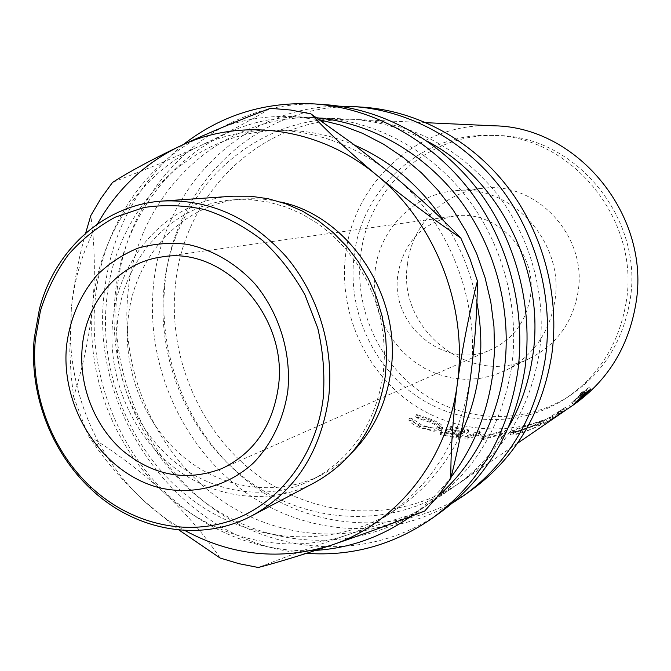 <?xml version="1.0" encoding="UTF-8"?>
<svg xmlns="http://www.w3.org/2000/svg" width="671" height="671" viewBox="0 0 671 671"><rect width="100%" height="100%" fill="white"/><g stroke="black" fill="none" stroke-linecap="round" stroke-linejoin="round"><path stroke-width="0.5" stroke-dasharray="3.35 2.52" d="M397.953 274.33C403.791 242.072 422.361 222.68 453.663 216.154C495.819 208.631 538.008 252.363 530.325 296.934C526.03 321.594 513.13 339.065 491.617 349.348C445.838 371.524 389.474 325.234 397.953 274.33M567.096 409.251L543.938 423.703L542.755 421.497L565.972 407.045L542.755 421.497M563.565 411.684L543.938 423.703M560.042 414.099L558.314 412.229L565.972 407.045M532.43 426.228C522.13 429.331 515.001 431.83 511.034 433.726L510.405 434.716C511.696 435.387 515.856 434.665 522.877 432.535C533.101 428.719 540.021 425.557 543.627 423.04L544.198 422.394L532.43 426.228L531.6 423.946C521.451 427.008 514.405 429.482 510.463 431.369L509.817 432.35C511.084 433.013 515.152 432.3 522.03 430.203C532.095 426.446 538.93 423.317 542.529 420.826L543.116 420.18L531.6 423.946M483.523 439.438L482.86 439.455L478.129 435.026L467.905 439.17L464.961 438.935L479.136 433.273L484.965 438.348L506.462 432.283L501.43 437.66L498.494 438.104L502.168 434.154L483.523 439.438L483.305 437.022L501.765 431.78L498.033 435.697L498.494 438.104M449.511 429.255L464.458 432.401L461.38 434.212L446.358 431.042L445.292 431.638L460.348 434.816L456.439 437.123L441.275 433.911L440.193 434.514L458.293 438.171L468.324 432.225L450.551 428.668L449.511 429.255L449.947 426.982L464.659 430.069L461.589 431.864L446.794 428.752L445.737 429.348L460.558 432.468L456.649 434.749L441.719 431.596L440.637 432.199L458.452 435.789L468.492 429.885L450.987 426.404L449.947 426.982M415.693 416.557L417.287 418.083L429.666 422.185C435.529 424.634 438.775 426.739 439.404 428.509L438.633 429.583C434.909 431 428.828 430.103 420.407 426.907L411.684 420.935L408.765 420.054C410.384 422.629 413.89 425.112 419.266 427.494L433.785 431.252L441.484 430.405L442.432 429.079C441.686 427.016 437.735 424.508 430.581 421.539L415.693 416.557L416.632 414.493L418.192 415.995L430.413 420.029C436.158 422.428 439.337 424.5 439.958 426.244L439.17 427.326C435.462 428.727 429.457 427.863 421.162 424.718L412.598 418.83L409.713 417.966C411.289 420.507 414.728 422.948 420.021 425.297L434.347 428.987L441.988 428.132L442.944 426.798C442.214 424.76 438.348 422.294 431.327 419.392L416.632 414.493M175.324 285.972C167.893 358.935 201.401 435.026 260.356 477.257C319.262 519.329 400.478 523.204 461.354 481.761C504.106 451.558 530.09 408.505 539.308 352.611C547.1 297.01 531.004 237.224 496.28 192.938C458.511 147.654 412.472 123.196 358.163 119.572C263.77 114.12 183.275 192.778 175.324 285.972M573.697 404.739C525.309 437.744 460.189 436.276 412.816 404.194C365.41 372.011 338.704 312.527 345.523 255.383C352.971 182.311 419.199 121.392 494.233 125.821M626.093 302.621C618.914 344.064 598.733 376.028 565.552 398.524C520.092 428.14 459.786 425.942 415.995 395.697C372.187 365.36 347.637 309.968 354.02 256.817C361.032 189.247 421.463 132.791 490.585 135.391C570.367 134.645 640.914 219.484 626.093 302.621M629.943 300.776C622.831 341.724 602.86 373.328 570.023 395.596C525.041 424.902 465.347 422.78 421.992 392.904C378.62 362.927 354.33 308.148 360.679 255.584C367.649 188.761 427.528 132.95 495.928 135.525C574.888 134.796 644.613 218.612 629.943 300.776M407.591 263.46C412.044 224.307 444.647 191.218 483.732 188.199C536.817 181.531 587.796 236.578 578.033 292.061C572.799 321.862 557.425 343.594 531.893 357.257C472.51 389.708 396.284 330.174 407.591 263.46M375.148 270.438C379.727 228.979 413.932 193.927 455.131 190.749C511.076 183.678 565.066 242.223 554.833 301.12C549.356 332.749 533.16 355.764 506.244 370.166L493.042 375.5L479.195 378.578L465.053 379.35L450.962 377.823L437.257 374.057L424.265 368.153L412.279 360.285L401.577 350.631L392.392 339.442L384.944 326.97L379.392 313.525L375.861 299.4L374.435 284.923L375.148 270.438M452.598 502.94C386.337 542.68 301.598 534.879 240.78 488.966C179.954 442.818 145.833 362.835 153.449 286.072C161.669 189.415 241.745 106.27 339.568 106.186M472.149 489.604C407.574 535.617 320.21 532.615 256.792 488.144C193.298 443.489 157.056 362.155 164.923 284.059C173.269 183.753 261.069 99.123 363.204 107.209M306.53 553.323C185.531 545.842 89.612 418.218 104.005 294.72C110.665 232.871 137.136 182.797 183.409 144.5M440.914 512.023C372.732 560.579 280.73 556.72 214.015 509.205C147.226 461.497 109.004 375.24 116.93 292.455C125.276 186.169 217.01 96.138 324.839 104.626M383.258 374.041C375.668 422.562 352.468 457.538 313.676 478.985C269.297 501.975 214.158 494.158 174.41 461.656C134.686 428.995 112.46 374.275 117.475 322.239C122.919 258.092 172.455 203.649 234.12 199.765L251.273 199.706L268.475 202.072L285.46 206.853L301.916 213.99L317.559 223.393L332.111 234.917L345.305 248.371L356.888 263.544L366.651 280.159L374.418 297.924L380.046 316.544L383.418 335.659L384.5 354.942L383.258 374.041M232.98 196.184C169.36 199.866 118.205 255.945 112.644 322.021C107.511 375.534 130.434 431.788 171.331 465.297C212.262 498.654 269.021 506.53 314.59 482.625M352.007 452.548C342.998 461.522 333.017 468.87 322.055 474.607C278.155 497.354 223.602 489.713 184.273 457.647C144.986 425.439 123.011 371.407 128.018 320.017C133.454 256.666 182.546 202.902 243.548 199.061C255.886 198.163 268.249 199.144 280.637 202.021M97.404 224.047C82.919 250.174 74.221 278.499 71.302 309.029L69.784 351.319L71.067 374.644L73.625 396.787C83.129 366.483 89.486 335.911 92.707 305.07C85.913 373.42 112.929 445.519 163.003 491.608C212.581 538.117 284.387 556.595 347.352 534.913C361.048 530.258 374.074 523.9 386.421 515.84C432.728 484.487 460.742 438.381 470.472 377.521C481.224 303.007 449.444 221.095 392.292 174.703C356.989 146.27 318.398 131.407 276.519 130.099C249.176 129.587 223.426 134.963 199.27 146.228C139.342 173.999 98.889 236.72 92.707 305.07C95.416 274.103 94.787 244.278 90.803 215.584M354.741 145.221C332.925 135.911 310.656 130.971 287.943 130.384C193.013 126.97 113.961 207.557 106.404 302.546C99.308 377.387 133.051 455.584 192.359 499.954C251.65 544.131 333.562 550.145 395.982 509.574C423.627 491.34 445.192 466.387 460.675 434.699M451.122 477.073C439.346 492.405 425.867 505.523 410.694 516.435M315.655 550.379C254.376 553.852 193.265 525.796 151.629 477.987C110.229 429.859 89.235 363.791 95.089 300.39C101.422 231.067 141.271 167.037 201.166 136.465M437.559 496.599L420.851 509.532C355.697 553.86 269.021 548.903 206.223 503.2C143.384 457.303 107.528 375.349 115.043 296.8C123.003 196.528 208.077 111.537 309.105 117.316L316.628 117.819M127.842 294.502C120.335 371.868 155.697 452.573 217.723 497.689C279.698 542.613 365.225 547.335 429.482 503.611C474.615 471.73 502.025 426.01 511.705 366.45C519.857 307.192 502.654 243.33 465.766 196.041C428.652 148.928 373.864 120.394 319.555 117.794C219.929 112.082 135.802 195.731 127.842 294.502M508.744 426.781C494.502 451.474 476.175 471.537 453.755 486.97C392.074 528.958 309.809 524.89 250.166 482.139C190.48 439.22 156.528 362.03 163.976 288.01C171.935 193.483 253.311 113.634 348.962 119.144C376.146 120.444 402.298 127.834 427.419 141.321M225.045 126.265C246.71 118.809 269.281 115.58 292.757 116.569L319.346 119.706M476.888 302.428C471.193 273.072 460.247 246.005 444.051 221.245M220.122 558.029C204.613 535.03 185.573 512.887 163.003 491.608C140.34 470.941 115.378 452.187 88.102 435.328L95.995 446.735C108.425 464.357 124.185 482.197 143.258 500.264C155.957 512.082 169.763 522.13 184.684 530.4M73.625 396.787L88.102 435.328M424.659 511.076C401.677 517.324 375.903 525.267 347.352 534.913C318.935 544.634 289.251 555.496 258.301 567.498M112.543 182.403L156.905 164.848L199.27 146.228C225.892 133.68 249.587 121.048 270.363 108.333M85.62 233.223C78.624 258.083 73.852 283.355 71.302 309.029L70.681 343.644C72.845 378.78 82.265 411.843 98.947 442.843C110.765 464.517 125.544 483.657 143.258 500.264L178.931 529.981M540.943 424.265C537.932 426.286 532.254 428.819 523.917 431.872C518.037 433.692 514.531 434.363 513.416 433.885L513.902 433.13L531.407 426.865L540.943 424.265L539.887 422.025C536.884 424.03 531.281 426.538 523.07 429.549L523.917 431.872M558.314 412.229L562.147 409.637L563.548 411.659L552.988 418.041L561.937 412.631L560.604 410.551M567.104 409.26L561.937 412.631M523.07 429.549C517.307 431.336 513.877 431.998 512.778 431.537L513.281 430.774L513.902 433.13M513.281 430.774L530.568 424.584L531.407 426.865M530.568 424.584L539.887 422.025M553.156 417.874L551.948 415.726M567.087 409.235L565.695 407.23L565.141 407.607M564.386 411.088L562.986 409.067L562.432 409.444M565.695 407.23L562.986 409.067M575.961 402.525L574.376 400.604L586.236 390.119L574.376 400.604M587.553 391.445L586.236 390.119M584.986 393.181L583.661 391.847M581.078 397.601L579.484 395.873M483.305 437.022L482.65 437.039L478.104 432.652L467.922 436.771L465.028 436.536L479.136 430.925L484.747 435.94L506.035 429.926L500.918 435.261L498.033 435.697M562.147 409.637L561.593 410.015M581.304 392.669L589.071 387.486L578.914 397.115L571.717 402.65L582.856 392.384L579.207 394.825L581.304 392.669L583.124 394.431M430.581 421.539L431.327 419.392M441.484 430.405L441.988 428.132M433.785 431.252L434.347 428.987M419.266 427.494L420.021 425.297M408.765 420.054L409.713 417.966M411.684 420.935L412.598 418.83M420.407 426.907L421.162 424.718M438.633 429.583L439.17 427.326M429.666 422.185L430.413 420.029M417.287 418.083L418.192 415.995M458.293 438.171L458.452 435.789M468.324 432.225L468.492 429.885M440.193 434.514L440.637 432.199M441.275 433.911L441.719 431.596M456.439 437.123L456.649 434.749M460.348 434.816L460.558 432.468M445.292 431.638L445.737 429.348M446.358 431.042L446.794 428.752M461.38 434.212L461.589 431.864M464.458 432.401L464.659 430.069M450.551 428.668L450.987 426.404M482.65 437.039L482.86 439.455M478.104 432.652L478.129 435.026M467.922 436.771L467.905 439.17M465.028 436.536L464.961 438.935M479.136 430.925L479.136 433.273M479.547 430.941L479.555 433.298M484.747 435.94L484.965 438.348M505.632 429.985L506.051 432.342M506.035 429.926L506.462 432.283M500.918 435.261L501.43 437.66M501.765 431.78L502.168 434.154M543.627 423.04L542.529 420.826M522.877 432.535L522.03 430.203M511.034 433.726L510.463 431.369M562.223 412.573L560.746 410.535M570.35 407.003L568.899 405.007M561.56 413.034L560.168 410.971M547.209 421.975L545.968 419.794M558.457 415.022L557.115 412.925M550.547 419.258L549.381 417.085M558.448 414.653L557.198 412.548M590.857 389.214L589.071 387.486M580.994 396.62L579.207 394.825M584.181 393.718L582.856 392.384M576.75 401.535L575.114 399.639M573.571 404.303L572.095 402.441M580.457 398.91L578.914 397.115M559.312 414.435L557.978 412.346M583.602 396.108L581.916 394.28M564.907 410.702L563.548 408.656M582.914 395.848L581.178 394.045M586.127 393.709L584.533 392.032M161.736 256.968L453.663 216.154M461.354 481.761L517.517 443.254M565.552 398.524L570.023 395.596M455.131 190.749L483.732 188.199M313.676 478.985L322.055 474.607M386.421 515.84L395.982 509.574M410.878 516.368L420.851 509.532M429.482 503.611L453.755 486.97M319.555 117.794L348.962 119.144M292.757 116.569L309.105 117.316M276.519 130.099L287.943 130.384M98.947 442.843L95.995 446.735M70.681 343.644L69.692 343.267M234.12 199.765L243.548 199.061M506.244 370.166L531.893 357.257M512.778 431.537L513.416 433.885M540.373 421.489L541.413 423.72M552.988 418.041L551.772 415.894M575.659 402.491L574.175 400.696M490.585 135.391L495.928 135.525M442.944 426.798L442.432 429.079M439.958 426.244L439.404 428.509M543.116 420.18L544.198 422.394M509.817 432.35L510.405 434.716M549.054 417.396L550.228 419.568M571.717 402.65L573.269 404.596M358.163 119.572L426.186 122.692M222.009 468.509L491.617 349.348"/><path stroke-width="1.01" d="M66.538 345.9C69.977 318.7 80.042 295.215 96.725 275.429C108.736 263.644 122.399 254.577 137.706 248.228C153.676 243.657 170.132 242.34 187.083 244.286C212.38 249.553 236.2 263.418 255.248 284.219C279.362 313.416 291.474 353.063 287.817 390.925C283.674 418.964 271.696 443.976 253.697 462.722C228.425 486.089 194.38 495.164 161.518 488.245C103.384 474.8 60.323 409.193 66.538 345.9M278.339 387.117C288.723 316.276 223.686 245.502 161.736 256.968C119.295 262.445 86.073 301.396 82.223 347.301C78.683 385.33 94.292 425.548 122.374 450.409C153.441 475.915 186.647 481.954 222.009 468.509C253.722 453.311 272.501 426.177 278.339 387.117M590.857 389.214L580.532 398.993L573.269 404.596L584.626 394.162L580.994 396.62L583.124 394.431L590.857 389.214M517.517 443.254L567.096 409.251M567.087 409.235L560.042 414.099M426.186 122.692L494.233 125.821C578.268 126.861 651.424 216.674 635.773 304.257C628.333 347.234 607.641 380.725 573.697 404.739L568.069 408.597M339.568 106.186L354.062 106.597C408.824 110.388 463.485 139.794 500.314 187.326C536.892 235.026 553.709 298.897 545.355 358.23C535.71 416.859 508.828 462.436 464.709 494.946L452.598 502.94M354.062 106.597L363.204 107.209C417.245 110.958 471.134 139.904 507.419 186.681C543.46 233.625 560 296.481 551.747 354.884C542.218 412.615 515.689 457.521 472.149 489.604L464.709 494.946M183.409 144.5C221.329 114.993 265.011 101.464 314.456 103.921C372.288 107.93 430.27 139.291 469.448 190.111C508.366 241.099 526.366 309.423 517.609 372.724C507.469 435.286 479.077 483.741 432.451 518.096C393.902 544.852 351.931 556.595 306.53 553.323M314.456 103.921L324.839 104.626C381.874 108.576 438.993 139.425 477.551 189.381C515.865 239.505 533.546 306.655 524.898 368.916C514.883 430.447 486.886 478.155 440.914 512.023L432.451 518.096M35.345 339.551C30.279 393.315 51.633 450.467 90.585 486.735C129.419 523.103 184.181 537.052 231.864 520.31C279.413 503.435 316.175 455.777 323.212 398.129C324.974 374.72 323.154 351.361 317.744 328.052L304.953 294.888C293.386 274.162 279.228 255.995 262.462 240.361C244.563 226.563 225.414 216.322 205.024 209.637C184.349 205.141 163.925 204.454 143.753 207.557L115.194 217.194C97.421 226.857 81.761 239.421 68.207 254.905C56.121 271.747 46.869 290.358 40.445 310.748L35.345 339.551M328.564 398.264C320.344 452.648 294.946 491.734 252.355 515.521C200.621 543.342 134.779 530.946 90.635 488.748C50.853 451.684 29.054 393.34 34.221 338.436L39.43 309.012C54.703 249.88 104.131 204.647 162.751 201.023C209.545 199.027 250.61 217.505 285.963 256.448C318.322 294.569 334.519 348.434 328.564 398.264M252.355 515.521L314.59 482.625C354.07 460.566 377.689 424.777 385.439 375.24L386.714 355.672L385.624 335.919L382.185 316.326L376.448 297.245L368.522 279.027L358.54 261.984L346.706 246.416L333.227 232.594L318.348 220.742L302.353 211.055L285.519 203.682L268.148 198.717L250.535 196.209L232.98 196.184L162.751 201.023M280.637 202.021C348.811 216.112 402.013 296.129 390.908 370.979C386.37 403.598 373.403 430.782 352.007 452.548M460.675 434.699C469.792 415.609 475.848 395.202 478.859 373.487C482.021 349.935 481.367 326.249 476.888 302.428M319.346 119.706L341.321 125.251L362.81 133.445L383.535 144.198L403.212 157.408L421.556 172.933L438.314 190.589L453.244 210.149L466.127 231.352L476.771 253.932L485.032 277.559L490.795 301.933L493.973 326.702L494.535 351.529L492.48 376.079C486.92 414.41 473.139 448.069 451.122 477.073M410.694 516.435L407.356 518.784C379.165 537.756 348.601 548.291 315.655 550.379M316.628 117.819C370.501 122.634 424.005 152.611 460.021 200.184C495.802 247.926 512.258 311.344 504.215 370.199C496.146 422.244 473.927 464.382 437.559 496.599M427.419 141.321C499.979 179.325 545.842 271.562 532.732 355.907C529.025 381.497 521.023 405.125 508.744 426.781M201.166 136.465L225.045 126.265M444.051 221.245C420.608 186.362 390.841 161.023 354.741 145.221M178.931 529.981L220.122 558.029L239.019 563.699L258.301 567.498C277.819 562.39 302.227 554.925 331.524 545.112C395.932 524.051 447.49 460.709 457.32 383.846C468.266 307.335 435.622 223.133 377.077 175.466C319.044 126.76 240.302 116.98 179.744 146.219C144.517 163.33 117.073 189.272 97.404 224.047M477.417 280.99C477.182 311.923 474.867 344.097 470.472 377.521C465.733 411.298 459.19 444.89 450.828 478.289C450.711 449.973 452.875 418.494 457.32 383.846C462.227 348.727 468.928 314.439 477.417 280.99L470.077 259.14L460.834 238.079C432.074 218.578 404.16 197.702 377.077 175.466C351.008 153.617 328.933 133.076 310.849 113.827L352.35 143.435L392.292 174.703C417.563 195.747 440.411 216.867 460.834 238.079M184.684 530.4C231.99 555.965 280.931 560.872 331.524 545.112C360.931 535.089 391.973 523.749 424.659 511.076L438.482 495.458L450.828 478.289M310.849 113.827L290.627 110.019L270.363 108.333C238.431 120.335 208.228 132.959 179.744 146.219C152.476 159.203 130.073 171.273 112.543 182.403L100.927 198.448L90.803 215.584L85.62 233.223M581.178 397.71L587.989 391.881L581.078 397.601M587.989 391.881L587.553 391.445M585.422 393.617L584.986 393.181M584.626 394.162L584.181 393.718M90.585 486.735L90.635 488.748M407.356 518.784L410.878 516.368M40.445 310.748L39.43 309.012"/></g></svg>
